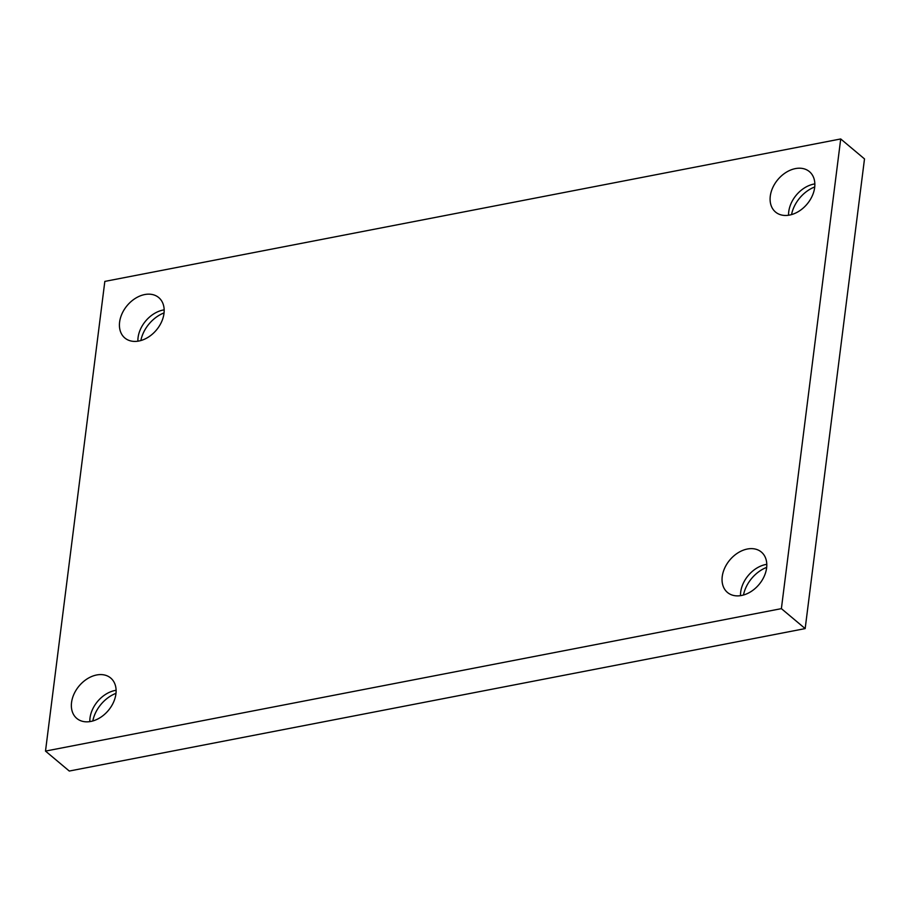 <?xml version="1.0" encoding="UTF-8"?>
<svg xmlns="http://www.w3.org/2000/svg" width="910" height="910" viewBox="0 0 910 910"><rect width="100%" height="100%" fill="white"/><g stroke="black" fill="none" stroke-linecap="round" stroke-linejoin="round"><path stroke-width="1.36" d="M104.832 281.406L840.715 138.957L781.383 608.642L45.5 751.091L104.832 281.406M781.383 608.642L805.168 628.594L864.5 158.909L840.715 138.957M805.168 628.594L69.285 771.043L45.5 751.091M115.923 693.92A26.379 19.065 -50 0 0 110.679 678.007A26.379 19.065 -50 0 0 79.124 685.958A26.379 19.065 -50 0 0 76.793 718.422A26.379 19.065 -50 0 0 100.134 717.66A26.379 19.065 -50 0 0 115.923 693.92M766.607 567.965A26.379 19.065 -50 0 0 761.363 552.051A26.379 19.065 -50 0 0 729.809 560.003A26.379 19.065 -50 0 0 727.477 592.467A26.379 19.065 -50 0 0 750.818 591.705A26.379 19.065 -50 0 0 766.607 567.965M814.666 187.54A26.379 19.065 -50 0 0 809.422 171.626A26.379 19.065 -50 0 0 777.868 179.577A26.379 19.065 -50 0 0 775.525 212.041A26.379 19.065 -50 0 0 798.878 211.279A26.379 19.065 -50 0 0 814.666 187.54M163.982 313.495A26.379 19.065 -50 0 0 158.738 297.581A26.379 19.065 -50 0 0 127.184 305.533A26.379 19.065 -50 0 0 124.852 337.997A26.379 19.065 -50 0 0 148.194 337.235A26.379 19.065 -50 0 0 163.982 313.495M115.991 693.329A29.791 21.544 -50 0 0 92.797 720.982M766.675 567.374A29.791 21.544 -50 0 0 743.481 595.026M814.734 186.948A29.791 21.544 -50 0 0 791.541 214.601M164.05 312.903A29.791 21.544 -50 0 0 140.857 340.556M164.164 309.866A26.379 19.065 -50 0 0 137.888 341.193M814.848 183.911A26.379 19.065 -50 0 0 788.572 215.238M766.789 564.337A26.379 19.065 -50 0 0 740.512 595.663M116.105 690.292A26.379 19.065 -50 0 0 89.828 721.619"/></g></svg>

